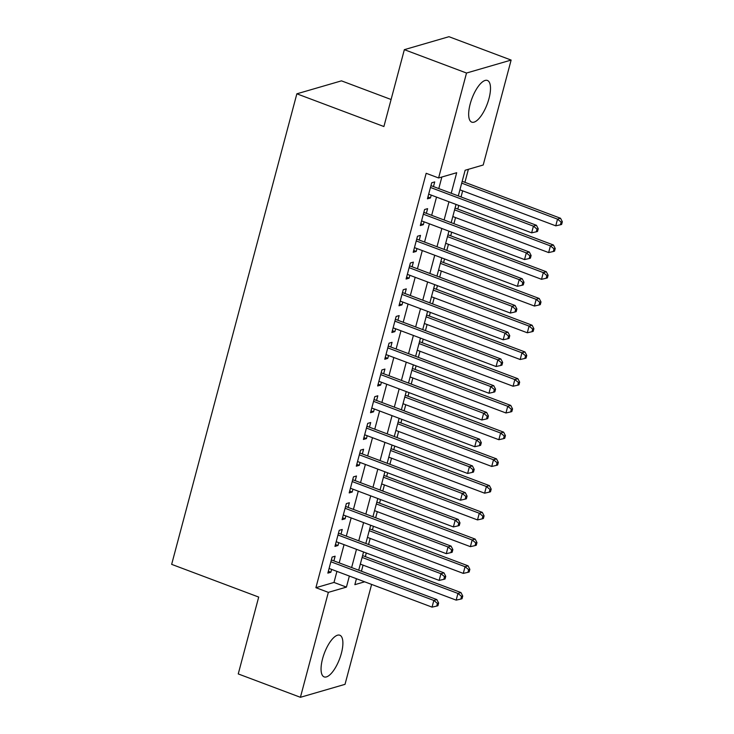 <?xml version="1.0" encoding="UTF-8"?>
<svg xmlns="http://www.w3.org/2000/svg" width="734" height="734" viewBox="0 0 734 734"><rect width="100%" height="100%" fill="white"/><g stroke="black" fill="none" stroke-linecap="round" stroke-linejoin="round"><path stroke-width="1.1" d="M322.565 658.793A22.259 8.129 -69.4 0 1 339.805 635.222A22.259 8.129 -69.4 0 1 341.374 653.324A22.259 8.129 -69.4 0 1 324.144 676.895A22.259 8.129 -69.4 0 1 322.565 658.793M470.173 104.035A22.259 8.129 -69.4 0 1 487.413 80.465A22.259 8.129 -69.4 0 1 488.982 98.576A22.259 8.129 -69.4 0 1 471.751 122.138A22.259 8.129 -69.4 0 1 470.173 104.035M391.094 99.503L341.466 80.85L296.857 93.814L171.655 564.354L258.698 597.072L238.247 673.931L300.417 697.3L328.346 592.366L346.42 587.108L349.366 576.062M296.857 93.814L383.9 126.532L404.351 49.664L448.96 36.7L511.13 60.069L483.211 165.003L465.127 170.26L458.3 195.914M361.44 571.236L363.064 565.134M365.33 556.629L366.294 553.014M368.551 544.5L370.175 538.398M372.441 529.893L373.404 526.278M375.67 517.764L377.294 511.662M379.561 503.157L380.515 499.542M382.781 491.028L384.405 484.935M386.671 476.421L387.635 472.806M389.892 464.301L391.516 458.199M393.782 449.685L394.745 446.07M397.011 437.565L398.635 431.464M400.902 422.949L401.856 419.334M404.122 410.829L405.746 404.728M408.012 396.213L408.976 392.598M411.233 384.093L412.857 377.992M415.123 369.477L416.086 365.862M418.352 357.357L419.976 351.256M422.243 342.741L423.197 339.126M425.463 330.621L427.087 324.52M429.353 316.015L430.317 312.4M432.574 303.885L434.198 297.784M436.464 289.279L437.427 285.664M439.694 277.149L441.317 271.048M443.584 262.543L444.538 258.928M446.804 250.413L448.428 244.312M450.694 235.807L451.658 232.192M453.915 223.677L455.539 217.576M457.805 209.071L458.768 205.456M461.035 196.941L462.659 190.84M464.925 182.335L468.384 169.315M371.615 584.42L345.026 684.336L300.417 697.3M333.887 560.877L335.126 556.198L332.117 557.078L327.85 573.116L330.86 572.245L331.621 569.391M340.998 534.15L342.246 529.471L339.227 530.343L334.961 546.38L337.979 545.509L338.732 542.655M348.109 507.414L349.356 502.735L346.347 503.607L342.072 519.644L345.09 518.773L345.852 515.919M355.228 480.678L356.467 475.999L353.458 476.871L349.191 492.918L352.201 492.037L352.962 489.183M362.339 453.942L363.587 449.263L360.568 450.135L356.302 466.182L359.321 465.301L360.073 462.448M369.45 427.206L370.698 422.527L367.688 423.399L363.413 439.446L366.431 438.565L367.193 435.712M376.57 400.47L377.808 395.791L374.799 396.663L370.532 412.71L373.542 411.829L374.303 408.976M383.68 373.734L384.928 369.055L381.909 369.936L377.643 385.974L380.662 385.093L381.414 382.249M390.791 346.998L392.039 342.319L389.029 343.2L384.754 359.238L387.772 358.357L388.534 355.513M397.911 320.263L399.149 315.583L396.14 316.464L391.873 332.502L394.883 331.63L395.644 328.777M405.021 293.527L406.269 288.847L403.25 289.728L398.984 305.766L402.003 304.894L402.755 302.041M412.132 266.791L413.38 262.111L410.37 262.992L406.095 279.03L409.113 278.158L409.875 275.305M419.252 240.055L420.49 235.375L417.481 236.256L413.214 252.294L416.224 251.423L416.985 248.569M426.362 213.319L427.61 208.649L424.591 209.52L420.325 225.558L423.344 224.687L424.096 221.833M451.217 193.253L456.686 172.71L438.602 177.967L426.17 173.297L315.904 587.695L333.988 582.438L336.934 571.382M339.191 562.877L344.044 544.656M346.31 536.141L351.155 517.92M353.421 509.405L358.275 491.184M360.532 482.669L365.385 464.448M367.651 455.933L372.496 437.712M374.762 429.197L379.616 410.976M381.873 402.461L386.726 384.24M388.992 375.725L393.837 357.504M396.103 348.999L400.957 330.768M403.214 322.263L408.067 304.032M410.334 295.527L415.178 277.296M417.444 268.791L422.298 250.56M424.555 242.055L429.408 223.824M431.675 215.319L436.519 197.097M438.785 188.583L441.859 177.022M433.473 186.592L434.721 181.913L431.711 182.784L427.436 198.822L430.454 197.951L431.216 195.097M404.351 49.664L466.521 73.033L511.13 60.069M315.904 587.695L328.346 592.366M438.602 177.967L466.521 73.033M351.632 567.547L356.476 549.326M358.743 540.811L363.596 522.59M365.853 514.075L370.707 495.854M372.973 487.339L377.817 469.118M380.084 460.613L384.937 442.382M387.194 433.877L392.048 415.646M394.314 407.141L399.158 388.91M401.425 380.405L406.278 362.174M408.535 353.669L413.389 335.447M415.655 326.933L420.499 308.711M422.766 300.197L427.619 281.975M429.876 273.461L434.73 255.239M436.996 246.725L441.84 228.503M444.107 219.989L448.96 201.767M356.44 578.722L354.861 584.659L364.66 581.805M456.034 204.428L451.19 222.65M448.924 231.164L444.07 249.386M441.804 257.9L436.959 276.122M434.693 284.636L429.849 302.858M427.583 311.372L422.729 329.594M420.463 338.099L415.618 356.329M413.352 364.835L408.508 383.065M406.241 391.571L401.388 409.801M399.122 418.307L394.277 436.537M392.011 445.043L387.167 463.273M384.9 471.779L380.047 490M377.781 498.514L372.936 516.736M370.67 525.25L365.826 543.472M363.559 551.986L358.706 570.208M333.988 582.438L346.42 587.108M427.922 196.996L430.454 197.951M420.811 223.732L423.344 224.687M413.701 250.468L416.224 251.423M406.581 277.204L409.113 278.158M399.47 303.94L402.003 304.894M392.36 330.676L394.883 331.63M385.24 357.412L387.772 358.357M378.129 384.148L380.662 385.093M371.019 410.884L373.542 411.829M363.899 437.62L366.431 438.565M356.788 464.356L359.321 465.301M349.678 491.092L352.201 492.037M342.558 517.819L345.09 518.773M335.447 544.555L337.979 545.509M328.337 571.291L330.86 572.245M430.463 187.464L533.416 226.155L531.645 232.843L428.684 194.152M430.968 185.574A2.853 2.56 -106.2 0 0 431.491 185.84L536.435 225.283L533.416 226.155L537.022 229.118L536.315 231.788L537.517 231.439L538.233 228.769L537.022 229.118M538.233 228.769L536.435 225.283M531.645 232.843L536.315 231.788M459.924 189.812L555.757 225.833L557.528 219.154L560.547 218.273L462.191 181.307M561.134 222.108L560.427 224.778L561.629 224.43L562.345 221.76L561.134 222.108L557.528 219.154L461.704 183.133M560.427 224.778L555.757 225.833M560.547 218.273L562.345 221.76M423.353 214.2L526.306 252.891L524.526 259.579L421.573 220.879M423.848 212.31A2.853 2.56 -106.2 0 0 424.371 212.576L529.324 252.019L526.306 252.891L529.911 255.854L529.196 258.524L530.407 258.175L531.113 255.496L529.911 255.854M531.113 255.496L529.324 252.019M524.526 259.579L529.196 258.524M416.233 240.936L519.195 279.626L517.415 286.315L414.453 247.615M416.738 239.045A2.853 2.56 -106.2 0 0 417.261 239.312L522.204 278.755L519.195 279.626L522.801 282.59L522.085 285.26L523.287 284.911L524.003 282.232L522.801 282.59M524.003 282.232L522.204 278.755M517.415 286.315L522.085 285.26M409.122 267.671L512.075 306.362L510.304 313.051L407.342 274.351M409.627 265.781A2.853 2.56 -106.2 0 0 410.15 266.047L515.094 305.491L512.075 306.362L515.681 309.326L514.974 311.996L516.176 311.647L516.892 308.968L515.681 309.326M516.892 308.968L515.094 305.491M510.304 313.051L514.974 311.996M402.012 294.407L504.964 333.098L503.185 339.787L400.232 301.087M402.507 292.517A2.853 2.56 -106.2 0 0 403.03 292.783L507.983 332.227L504.964 333.098L508.57 336.053L507.855 338.732L509.066 338.383L509.772 335.704L508.57 336.053M509.772 335.704L507.983 332.227M503.185 339.787L507.855 338.732M452.805 216.548L548.637 252.569L550.417 245.881L553.436 245.009L455.071 208.043M554.023 248.844L553.308 251.514L554.519 251.166L555.225 248.496L554.023 248.844L550.417 245.881L454.585 209.869M553.308 251.514L548.637 252.569M553.436 245.009L555.225 248.496M445.694 243.284L541.527 279.305L543.307 272.617L546.316 271.745L447.96 234.779M546.913 275.58L546.197 278.25L547.399 277.902L548.115 275.222L546.913 275.58L543.307 272.617L447.474 236.605M546.197 278.25L541.527 279.305M546.316 271.745L548.115 275.222M438.583 270.02L534.416 306.041L536.187 299.353L539.206 298.481L440.85 261.515M539.793 302.316L539.086 304.986L540.288 304.638L541.004 301.958L539.793 302.316L536.187 299.353L440.363 263.341M539.086 304.986L534.416 306.041M539.206 298.481L541.004 301.958M431.464 296.756L527.296 332.777L529.076 326.089L532.095 325.217L433.73 288.251M532.682 329.052L531.966 331.722L533.178 331.373L533.884 328.694L532.682 329.052L529.076 326.089L433.243 290.077M531.966 331.722L527.296 332.777M532.095 325.217L533.884 328.694M394.892 321.143L497.854 359.834L496.074 366.523L393.112 327.823M395.397 319.253A2.853 2.56 -106.2 0 0 395.92 319.519L500.863 358.963L497.854 359.834L501.46 362.789L500.744 365.468L501.946 365.119L502.662 362.44L501.46 362.789M502.662 362.44L500.863 358.963M496.074 366.523L500.744 365.468M424.353 323.492L520.186 359.513L521.966 352.825L524.975 351.953L426.619 314.987M525.572 355.779L524.856 358.458L526.058 358.109L526.773 355.43L525.572 355.779L521.966 352.825L426.133 316.813M524.856 358.458L520.186 359.513M524.975 351.953L526.773 355.43M387.781 347.879L490.734 386.57L488.963 393.25L386.001 354.559M388.286 345.989A2.853 2.56 -106.2 0 0 388.809 346.255L493.753 385.689L490.734 386.57L494.34 389.525L493.633 392.204L494.835 391.846L495.551 389.176L494.34 389.525M495.551 389.176L493.753 385.689M488.963 393.25L493.633 392.204M417.242 350.228L513.075 386.24L514.846 379.561L517.865 378.689L419.509 341.714M518.452 382.515L517.745 385.194L518.947 384.845L519.663 382.166L518.452 382.515L514.846 379.561L419.022 343.549M517.745 385.194L513.075 386.24M517.865 378.689L519.663 382.166M380.671 374.606L483.623 413.306L481.843 419.986L378.891 381.295M381.166 372.725A2.853 2.56 -106.2 0 0 381.689 372.991L486.642 412.425L483.623 413.306L487.229 416.261L486.514 418.94L487.725 418.582L488.431 415.912L487.229 416.261M488.431 415.912L486.642 412.425M481.843 419.986L486.514 418.94M410.123 376.964L505.955 412.976L507.735 406.297L510.754 405.416L412.389 368.45M511.341 409.251L510.625 411.93L511.837 411.572L512.543 408.902L511.341 409.251L507.735 406.297L411.902 370.275M510.625 411.93L505.955 412.976M510.754 405.416L512.543 408.902M373.551 401.342L476.513 440.042L474.733 446.722L371.771 408.031M374.056 399.452A2.853 2.56 -106.2 0 0 374.579 399.718L479.522 439.161L476.513 440.042L480.119 442.997L479.403 445.676L480.605 445.318L481.321 442.648L480.119 442.997M481.321 442.648L479.522 439.161M474.733 446.722L479.403 445.676M403.012 403.7L498.845 439.712L500.625 433.032L503.634 432.152L405.278 395.186M504.23 435.987L503.515 438.666L504.717 438.308L505.432 435.638L504.23 435.987L500.625 433.032L404.792 397.011M503.515 438.666L498.845 439.712M503.634 432.152L505.432 435.638M366.44 428.078L469.393 466.778L467.622 473.458L364.66 434.767M366.945 426.188A2.853 2.56 -106.2 0 0 367.468 426.454L472.412 465.897L469.393 466.778L472.999 469.732L472.292 472.402L473.494 472.054L474.21 469.384L472.999 469.732M474.21 469.384L472.412 465.897M467.622 473.458L472.292 472.402M395.901 430.436L491.734 466.448L493.505 459.768L496.523 458.888L398.167 421.922M497.111 462.723L496.404 465.393L497.606 465.044L498.322 462.374L497.111 462.723L493.505 459.768L397.681 423.747M496.404 465.393L491.734 466.448M496.523 458.888L498.322 462.374M359.33 454.814L462.282 493.514L460.502 500.193L357.55 461.502M359.825 452.924A2.853 2.56 -106.2 0 0 360.348 453.19L465.301 492.633L462.282 493.514L465.888 496.468L465.173 499.138L466.384 498.79L467.09 496.12L465.888 496.468M467.09 496.12L465.301 492.633M460.502 500.193L465.173 499.138M388.781 457.172L484.614 493.184L486.394 486.504L489.413 485.624L391.048 448.657M490 489.459L489.284 492.129L490.495 491.78L491.202 489.11L490 489.459L486.394 486.504L390.561 450.483M489.284 492.129L484.614 493.184M489.413 485.624L491.202 489.11M352.21 481.55L455.172 520.25L453.392 526.929L350.43 488.238M352.715 479.66A2.853 2.56 -106.2 0 0 353.238 479.926L458.181 519.369L455.172 520.25L458.778 523.204L458.062 525.874L459.264 525.526L459.979 522.856L458.778 523.204M459.979 522.856L458.181 519.369M453.392 526.929L458.062 525.874M381.671 483.908L477.504 519.92L479.284 513.24L482.293 512.36L383.937 475.393M482.889 516.195L482.174 518.865L483.376 518.516L484.091 515.846L482.889 516.195L479.284 513.24L383.451 477.219M482.174 518.865L477.504 519.92M482.293 512.36L484.091 515.846M345.099 508.286L448.052 546.977L446.281 553.665L343.319 514.974M345.604 506.396A2.853 2.56 -106.2 0 0 346.127 506.662L451.071 546.105L448.052 546.977L451.658 549.94L450.951 552.61L452.153 552.262L452.869 549.592L451.658 549.94M452.869 549.592L451.071 546.105M446.281 553.665L450.951 552.61M374.56 510.644L470.393 546.656L472.164 539.976L475.182 539.095L376.826 502.129M475.77 542.931L475.063 545.601L476.265 545.252L476.981 542.582L475.77 542.931L472.164 539.976L376.34 503.955M475.063 545.601L470.393 546.656M475.182 539.095L476.981 542.582M337.989 535.022L440.941 573.713L439.161 580.401L336.209 541.701M338.484 533.132A2.853 2.56 -106.2 0 0 339.007 533.398L443.96 572.841L440.941 573.713L444.547 576.676L443.831 579.346L445.043 578.998L445.749 576.328L444.547 576.676M445.749 576.328L443.96 572.841M439.161 580.401L443.831 579.346M330.869 561.758L433.831 600.449L432.051 607.137L329.089 568.437M331.373 559.868A2.853 2.56 -106.2 0 0 331.896 560.134L436.84 599.577L433.831 600.449L437.436 603.412L436.721 606.082L437.923 605.734L438.638 603.054L437.436 603.412M438.638 603.054L436.84 599.577M432.051 607.137L436.721 606.082M367.44 537.371L463.273 573.392L465.053 566.703L468.072 565.831L369.707 528.865M468.659 569.667L467.943 572.337L469.154 571.988L469.861 569.318L468.659 569.667L465.053 566.703L369.22 530.691M467.943 572.337L463.273 573.392M468.072 565.831L469.861 569.318M360.33 564.107L456.163 600.128L457.943 593.439L460.952 592.567L362.596 555.601M461.548 596.403L460.833 599.072L462.035 598.724L462.75 596.045L461.548 596.403L457.943 593.439L362.11 557.427M460.833 599.072L456.163 600.128M460.952 592.567L462.75 596.045M430.849 186.023L431.491 185.84M423.729 212.759L424.371 212.576M416.618 239.495L417.261 239.312M409.508 266.231L410.15 266.047M402.388 292.967L403.03 292.783M395.277 319.703L395.92 319.519M388.167 346.439L388.809 346.255M381.047 373.175L381.689 372.991M373.936 399.911L374.579 399.718M366.826 426.647L367.468 426.454M359.706 453.383L360.348 453.19M352.595 480.119L353.238 479.926M345.485 506.845L346.127 506.662M338.365 533.581L339.007 533.398M331.254 560.317L331.896 560.134"/></g></svg>
